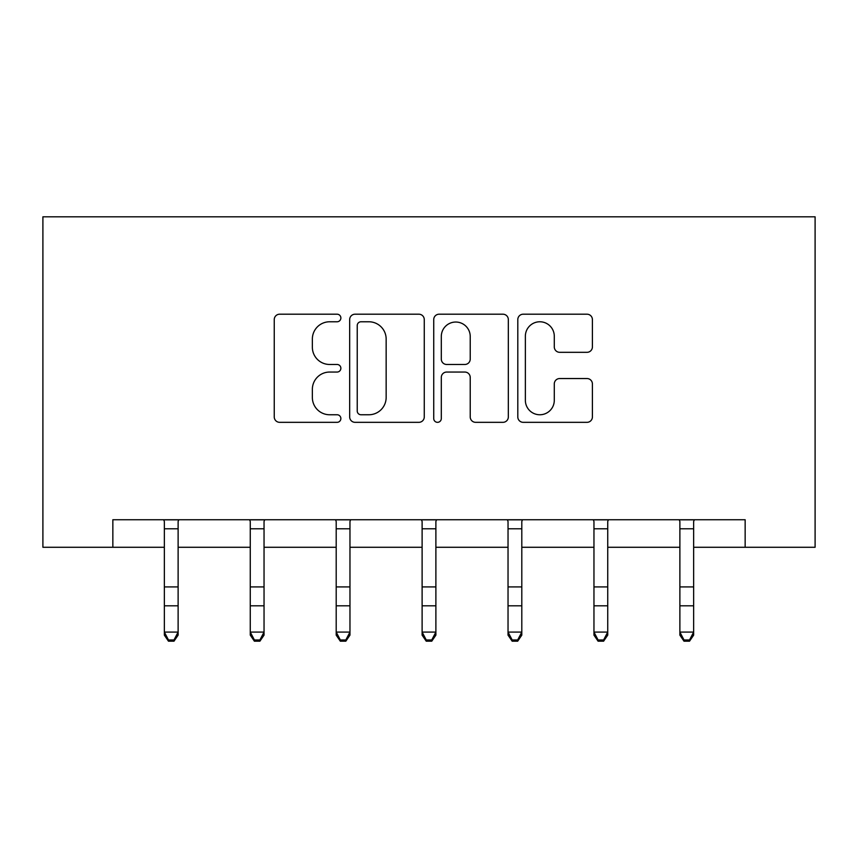 <?xml version="1.0" encoding="UTF-8"?>
<svg xmlns="http://www.w3.org/2000/svg" width="858" height="858" viewBox="0 0 858 858"><rect width="100%" height="100%" fill="white"/><g stroke="black" fill="none" stroke-linecap="round" stroke-linejoin="round"><path stroke-width="1.29" d="M340.873 317.986A3.786 3.786 0 0 0 337.097 314.2L279.654 314.2A5.405 5.405 0 0 0 274.249 319.605L274.249 416.924A5.405 5.405 0 0 0 279.654 422.329L337.097 422.329A3.786 3.786 0 0 0 340.873 418.543A3.786 3.786 0 0 0 337.097 414.757L329.654 414.757A17.299 17.299 0 0 1 312.355 397.458L312.355 389.35A17.299 17.299 0 0 1 329.654 372.05L337.097 372.05A3.786 3.786 0 0 0 340.873 368.264A3.786 3.786 0 0 0 337.097 364.478L329.654 364.478A17.299 17.299 0 0 1 312.355 347.179L312.355 339.071A17.299 17.299 0 0 1 329.654 321.771L337.097 321.771A3.786 3.786 0 0 0 340.873 317.986M587.001 352.316A5.405 5.405 0 0 0 592.406 346.911L592.406 319.605A5.405 5.405 0 0 0 587.001 314.2L523.208 314.2A5.405 5.405 0 0 0 517.803 319.605L517.803 416.924A5.405 5.405 0 0 0 523.208 422.329L587.001 422.329A5.405 5.405 0 0 0 592.406 416.924L592.406 383.944A5.405 5.405 0 0 0 587.001 378.539L559.695 378.539A5.405 5.405 0 0 0 554.289 383.944L554.289 400.3A14.457 14.457 0 0 1 539.832 414.757A14.457 14.457 0 0 1 525.364 400.3L525.364 336.239A14.457 14.457 0 0 1 539.832 321.771A14.457 14.457 0 0 1 554.289 336.239L554.289 346.911A5.405 5.405 0 0 0 559.695 352.316L587.001 352.316M112.848 547.275L112.848 519.734L745.152 519.734L745.152 547.275L815.1 547.275L815.1 216.806L42.9 216.806L42.9 547.275L164.35 547.275M424.27 319.605A5.405 5.405 0 0 0 418.865 314.2L355.073 314.2A5.405 5.405 0 0 0 349.667 319.605L349.667 416.924A5.405 5.405 0 0 0 355.073 422.329L418.865 422.329A5.405 5.405 0 0 0 424.27 416.924L424.27 319.605M439.135 314.2L502.927 314.2A5.405 5.405 0 0 1 508.333 319.605L508.333 416.924A5.405 5.405 0 0 1 502.927 422.329L475.632 422.329A5.405 5.405 0 0 1 470.227 416.924L470.227 377.456A5.405 5.405 0 0 0 464.821 372.05L446.707 372.05A5.405 5.405 0 0 0 441.302 377.456L441.302 418.543A3.786 3.786 0 0 1 437.516 422.329A3.786 3.786 0 0 1 433.73 418.543L433.73 319.605A5.405 5.405 0 0 1 439.135 314.2M178.121 547.275L250.268 547.275M264.039 547.275L336.197 547.275M349.967 547.275L422.115 547.275M435.885 547.275L508.033 547.275M521.803 547.275L593.961 547.275M607.732 547.275L679.879 547.275M693.65 547.275L745.152 547.275M361.014 321.771A3.786 3.786 0 0 0 357.228 325.557L357.228 410.982A3.786 3.786 0 0 0 361.014 414.757L368.854 414.757A17.299 17.299 0 0 0 386.154 397.458L386.154 339.071A17.299 17.299 0 0 0 368.854 321.771L361.014 321.771M470.227 336.508A14.457 14.457 0 0 0 455.759 322.04A14.457 14.457 0 0 0 441.302 336.508L441.302 359.073A5.405 5.405 0 0 0 446.707 364.478L464.821 364.478A5.405 5.405 0 0 0 470.227 359.073L470.227 336.508M163.653 519.734L164.35 521.46L164.35 632.078L178.121 632.078L178.121 635.135L173.992 641.194L173.992 639.971L168.479 639.971L168.479 641.194L173.992 641.194M173.992 639.971L178.121 632.078L178.121 521.46L178.818 519.734M168.479 641.194L164.35 635.135L164.35 632.078L168.479 639.971M249.571 519.734L250.268 521.46L250.268 632.078L264.039 632.078L264.039 635.135L259.91 641.194L259.91 639.971L254.397 639.971L254.397 641.194L259.91 641.194M259.91 639.971L264.039 632.078L264.039 521.46L264.736 519.734M254.397 641.194L250.268 635.135L250.268 632.078L254.397 639.971M335.499 519.734L336.197 521.46L336.197 632.078L349.967 632.078L349.967 635.135L345.828 641.194L345.828 639.971L340.326 639.971L340.326 641.194L345.828 641.194M345.828 639.971L349.967 632.078L349.967 521.46L350.665 519.734M340.326 641.194L336.197 635.135L336.197 632.078L340.326 639.971M421.417 519.734L422.115 521.46L422.115 632.078L435.885 632.078L435.885 635.135L431.756 641.194L431.756 639.971L426.244 639.971L426.244 641.194L431.756 641.194M431.756 639.971L435.885 632.078L435.885 521.46L436.583 519.734M426.244 641.194L422.115 635.135L422.115 632.078L426.244 639.971M507.335 519.734L508.033 521.46L508.033 632.078L521.803 632.078L521.803 635.135L517.674 641.194L517.674 639.971L512.172 639.971L512.172 641.194L517.674 641.194M517.674 639.971L521.803 632.078L521.803 521.46L522.501 519.734M512.172 641.194L508.033 635.135L508.033 632.078L512.172 639.971M593.264 519.734L593.961 521.46L593.961 632.078L607.732 632.078L607.732 635.135L603.603 641.194L603.603 639.971L598.09 639.971L598.09 641.194L603.603 641.194M603.603 639.971L607.732 632.078L607.732 521.46L608.429 519.734M598.09 641.194L593.961 635.135L593.961 632.078L598.09 639.971M679.182 519.734L679.879 521.46L679.879 632.078L693.65 632.078L693.65 635.135L689.521 641.194L689.521 639.971L684.008 639.971L684.008 641.194L689.521 641.194M689.521 639.971L693.65 632.078L693.65 521.46L694.347 519.734M684.008 641.194L679.879 635.135L679.879 632.078L684.008 639.971M178.775 519.841L163.696 519.841M178.121 586.926L164.35 586.926M178.121 605.823L164.35 605.823M178.121 528.785L164.35 528.785M264.693 519.841L249.614 519.841M264.039 586.926L250.268 586.926M264.039 605.823L250.268 605.823M264.039 528.785L250.268 528.785M350.622 519.841L335.542 519.841M349.967 586.926L336.197 586.926M349.967 605.823L336.197 605.823M349.967 528.785L336.197 528.785M436.54 519.841L421.46 519.841M435.885 586.926L422.115 586.926M435.885 605.823L422.115 605.823M435.885 528.785L422.115 528.785M522.458 519.841L507.378 519.841M521.803 586.926L508.033 586.926M521.803 605.823L508.033 605.823M521.803 528.785L508.033 528.785M608.386 519.841L593.307 519.841M607.732 586.926L593.961 586.926M607.732 605.823L593.961 605.823M607.732 528.785L593.961 528.785M694.304 519.841L679.225 519.841M693.65 586.926L679.879 586.926M693.65 605.823L679.879 605.823M693.65 528.785L679.879 528.785"/></g></svg>
